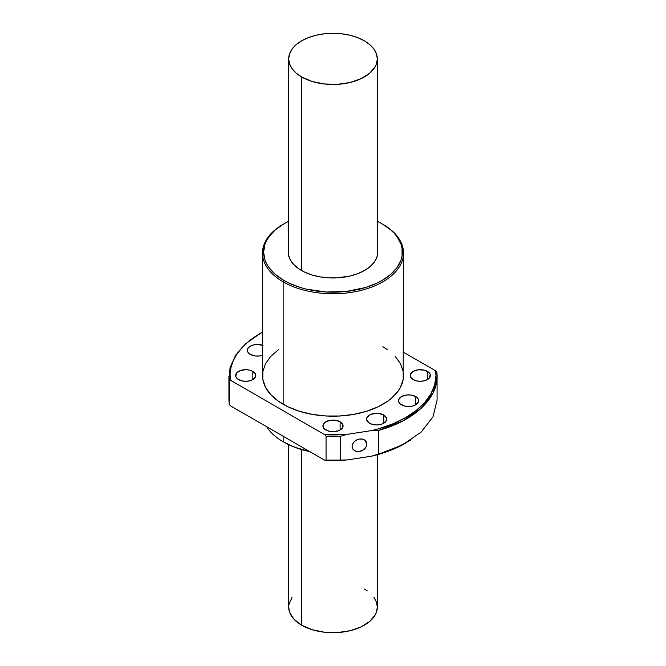 <?xml version="1.0" encoding="UTF-8"?>
<svg xmlns="http://www.w3.org/2000/svg" width="666" height="666" viewBox="0 0 666 666"><rect width="100%" height="100%" fill="white"/><g stroke="black" fill="none" stroke-linecap="round" stroke-linejoin="round"><path stroke-width="1" d="M301.665 76.973L301.665 270.587L301.665 76.973L312.113 81.452L324.359 83.974L337.346 84.349L349.958 82.526L361.114 78.663L369.846 73.102L375.408 66.309L376.465 63.878L377.314 58.883A44.314 25.583 180 0 1 349.958 82.526A44.314 25.583 180 0 1 301.665 76.973A44.314 25.583 180 0 1 288.686 58.883L289.535 63.878L292.058 68.673L296.154 73.102L301.665 76.973M301.665 449.6L301.665 625.207A44.314 25.583 0 0 0 349.958 630.752A44.314 25.583 0 0 0 377.314 607.117L376.465 612.104L375.408 614.543L369.846 621.328L361.114 626.889L349.958 630.752L337.346 632.575L324.359 632.209L312.113 629.678L301.665 625.207L301.665 449.6M364.335 40.793A44.314 25.583 180 0 1 377.314 58.883L376.465 53.896L373.942 49.093L369.846 44.672L364.335 40.793L357.617 37.612L349.958 35.248L341.641 33.791L333 33.3L324.359 33.791L316.042 35.248L308.383 37.612L301.665 40.793L296.154 44.672L292.058 49.093L289.535 53.896L288.686 58.883A44.314 25.583 180 0 1 316.042 35.248A44.314 25.583 180 0 1 364.335 40.793M288.686 444.688L288.686 607.117A44.314 25.583 0 0 0 301.665 625.207L293.914 619.172L289.535 612.104L288.686 607.117L288.902 604.603L292.058 597.327M364.335 589.027L367.257 590.884M373.942 597.327L376.465 602.122L377.314 607.117L377.314 454.72M366.791 444.122L365.06 440.376L366.791 444.122L366.233 446.586L363.528 449.791L359.44 451.473L356.635 451.431L354.245 450.457L352.655 448.684L352.089 446.395A7.609 6.002 -24.9 0 1 358.158 439.335A7.609 6.002 -24.9 0 1 366.35 442.058A7.609 6.002 -24.9 0 1 366.791 444.122A7.609 6.002 -24.9 0 1 360.731 451.173A7.609 6.002 -24.9 0 1 352.539 448.459A7.609 6.002 -24.9 0 1 352.089 446.395L352.655 443.931L354.245 441.666L356.635 439.951L359.44 439.044L362.254 439.085L364.643 440.06L366.233 441.833L366.791 444.122M263.003 345.454L257.409 344.472L253.555 344.921L250.283 346.178L248.102 348.068L247.336 350.291L248.102 352.514L250.283 354.404A10.073 5.811 180 0 1 247.336 350.291A10.073 5.811 180 0 1 252.397 345.246A10.073 5.811 180 0 1 262.496 345.271M238.595 379.603A10.073 5.811 180 0 1 235.639 375.491A10.073 5.811 180 0 1 241.858 370.113A10.073 5.811 180 0 1 252.839 371.378L252.839 379.603L255.594 376.623L255.594 374.35L252.839 371.378L249.567 370.113L245.712 369.672L240.118 370.654L236.405 373.26L235.839 376.623L237.337 378.721L241.858 380.86L245.712 381.302L249.567 380.86L252.839 379.603L252.839 371.378A10.073 5.811 180 0 1 255.786 375.491A10.073 5.811 180 0 1 249.567 380.86A10.073 5.811 180 0 1 238.595 379.603M325.882 429.995A10.073 5.811 180 0 1 322.927 425.882A10.073 5.811 180 0 1 329.146 420.512A10.073 5.811 180 0 1 340.118 421.769L340.118 429.995L342.307 428.105L342.882 424.75L340.118 421.769L334.965 420.179L331.035 420.179L325.882 421.769L323.693 423.659L323.118 427.014L324.625 429.112L329.146 431.252L333 431.701L338.594 430.719L340.118 429.995L340.118 421.769A10.073 5.811 180 0 1 343.073 425.882A10.073 5.811 180 0 1 336.854 431.252A10.073 5.811 180 0 1 325.882 429.995M369.522 423.243A10.073 5.811 180 0 1 366.575 419.13A10.073 5.811 180 0 1 372.785 413.761A10.073 5.811 180 0 1 383.766 415.018L383.766 423.243L386.521 420.263L386.521 417.998L383.766 415.018L378.604 413.428L374.675 413.428L369.522 415.018L366.766 417.998L366.766 420.263L369.522 423.243L372.785 424.5L376.64 424.95L382.242 423.967L383.766 423.243L383.766 415.018A10.073 5.811 180 0 1 386.713 419.13A10.073 5.811 180 0 1 380.494 424.5A10.073 5.811 180 0 1 369.522 423.243M401.473 404.795A10.073 5.811 180 0 1 398.518 400.682A10.073 5.811 180 0 1 404.737 395.313A10.073 5.811 180 0 1 415.717 396.57L415.717 404.795L418.473 401.823L418.473 399.55L415.717 396.57L410.556 394.98L406.626 394.98L401.473 396.57L398.718 399.55L398.718 401.823L400.216 403.912L404.737 406.06L408.591 406.501L412.445 406.06L415.717 404.795L415.717 396.57A10.073 5.811 180 0 1 418.664 400.682A10.073 5.811 180 0 1 412.445 406.06A10.073 5.811 180 0 1 401.473 404.795M413.161 379.603A10.073 5.811 180 0 1 410.214 375.491A10.073 5.811 180 0 1 416.433 370.113A10.073 5.811 180 0 1 427.406 371.378L427.406 379.603L429.595 377.714L430.161 374.35L428.663 372.261L424.142 370.113L418.323 369.788L413.161 371.378L410.406 374.35L410.406 376.623L413.161 379.603L416.433 380.86L420.288 381.302L424.142 380.86L427.406 379.603L427.406 371.378A10.073 5.811 180 0 1 430.361 375.491A10.073 5.811 180 0 1 424.142 380.86A10.073 5.811 180 0 1 413.161 379.603M283.15 441.733L283.941 442.191A69.381 40.06 -0 0 0 309.74 451.606L294.455 447.169L283.15 441.733A70.504 40.701 -0 0 0 309.132 451.248A70.504 40.701 180 0 1 283.15 441.733L283.15 436.247L283.15 441.733A70.504 40.701 180 0 1 266.666 426.731A70.504 40.701 0 0 0 283.15 441.733M377.014 221.17L382.059 223.809A69.381 40.06 180 0 1 382.059 280.461A69.381 40.06 180 0 1 283.941 280.461L283.15 281.835A70.504 40.701 -0 0 0 382.85 281.835A70.504 40.701 -0 0 0 382.85 224.267A70.504 40.701 180 0 1 403.504 253.047A70.504 40.701 180 0 1 359.981 290.651A70.504 40.701 180 0 1 283.15 281.835L283.15 404.27A70.504 40.701 -0 0 0 359.981 413.095A70.504 40.701 -0 0 0 403.504 375.491L403.163 371.495L400.466 363.669L395.179 356.302M301.348 270.413A44.764 25.841 180 0 1 288.236 252.139A44.764 25.841 180 0 1 288.686 248.493L288.453 254.67L290.168 259.64L293.523 264.319L298.401 268.531L304.603 272.111L311.896 274.925L320.005 276.865L328.613 277.855L337.387 277.855L350.133 276.015L357.867 273.626L364.652 270.413L370.221 266.492L374.359 262.029L376.906 257.176L377.764 252.139A44.764 25.841 180 0 1 350.133 276.015A44.764 25.841 180 0 1 301.348 270.413M229.162 404.162L229.162 380.411L230.369 380.194L230.086 373.776L231.01 367.374L233.117 361.072L236.397 354.936L240.801 349.042L246.278 343.448L252.772 338.236L262.496 332.168A102.955 59.441 180 0 0 260.198 333.458A102.955 59.441 180 0 0 230.369 380.194L229.162 380.411L228.929 400.158L229.162 404.162L230.369 405.777L229.162 404.162M340.309 436.338L326.057 436.355L326.057 460.114L340.309 460.098L340.309 436.338L347.202 434.357L324.85 434.74L230.369 380.194L324.85 434.74L326.057 436.355L340.309 436.338L340.309 460.098L324.85 460.323A102.955 59.441 0 0 0 347.202 459.948L340.309 460.098L347.202 459.948L371.686 456.152A102.955 59.441 -0 0 0 405.802 443.098L393.023 449.367L371.686 456.152L378.579 454.179L371.686 456.152L347.202 459.948L324.85 460.323L326.057 460.114L326.057 436.355L324.85 434.74A102.955 59.441 180 0 0 347.202 434.357L340.309 436.338M437.071 376.398L436.838 372.394L435.631 370.779L403.504 352.231L435.631 370.779L435.955 375.474L434.673 384.831L430.86 393.956L424.6 402.622L416.059 410.614L405.444 417.724L393.023 423.784L379.104 428.638L371.686 430.569L347.202 434.357L371.686 430.569L378.579 430.419C415.992 420.229 440.118 396.203 436.838 372.394L435.631 370.779A102.955 59.441 180 0 1 371.686 430.569L378.579 430.419L378.579 454.179L402.614 444.821L421.245 432.009L433.033 416.725L437.071 400.158L437.071 376.398L433.033 392.973L421.245 408.258L402.614 421.07L378.579 430.419L378.579 454.179M278.505 349.667L270.821 356.302L265.534 363.669L262.837 371.495L262.837 379.478L265.534 387.304L270.821 394.672L278.505 401.307L288.278 406.951L299.767 411.388L312.537 414.435L326.09 415.992L339.91 415.992L353.463 414.435L366.233 411.388L377.722 406.951L387.495 401.307L391.616 398.101L398.135 391.067L400.466 387.304L403.163 379.478L403.504 253.047M387.495 349.667L382.85 346.703M262.496 355.311A10.073 5.811 180 0 1 250.283 354.404L255.444 355.994L259.374 355.994L263.003 355.128M260.198 333.458L245.521 343.864L235.573 355.269L230.045 367.64L229.162 380.411M411.13 439.851L395.163 448.351M230.369 405.777L324.85 460.323L230.369 405.777M377.314 248.493A44.764 25.841 180 0 1 377.764 252.139L377.314 248.493M377.314 221.312A69.381 40.06 180 0 1 382.059 223.809L390.692 229.878L394.189 233.25L397.103 236.805L401.049 244.322L402.048 248.21L402.048 256.06L401.049 259.948L397.103 267.466L390.692 274.392L382.059 280.461L377.014 283.1L365.709 287.462L346.536 291.425L326.198 291.999L306.452 289.144L300.291 287.462L288.986 283.1L283.941 280.461L275.308 274.392L268.897 267.466L266.608 263.761L264.951 259.948L263.619 252.139L264.951 244.322L266.608 240.509L268.897 236.805L275.308 229.878L283.941 223.809L288.986 221.17M283.941 223.809L283.15 224.267A70.504 40.701 0 0 0 283.15 281.835L283.941 280.461A69.381 40.06 180 0 1 283.941 223.809A69.381 40.06 180 0 1 288.686 221.312M262.496 253.047L262.496 375.491A70.504 40.701 0 0 0 283.15 404.27L283.15 281.835A70.504 40.701 180 0 1 262.496 253.047A70.504 40.701 180 0 1 283.55 224.042M377.314 58.883L377.314 255.786M288.686 58.883L288.686 255.786M382.85 224.267L382.059 223.809M228.929 376.398L228.929 400.158M406.593 442.649L405.802 443.098"/></g></svg>
